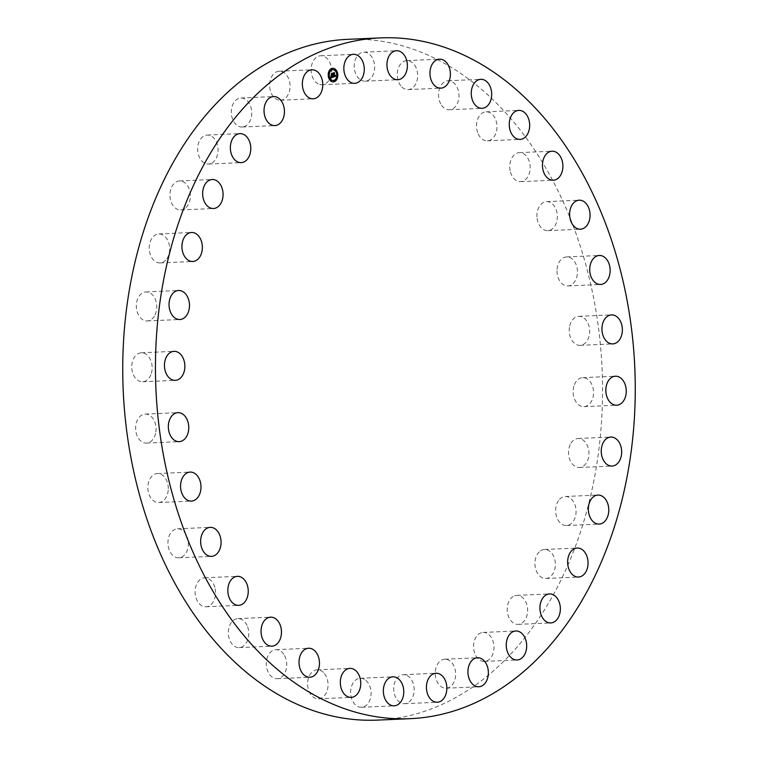 <?xml version="1.0" encoding="UTF-8"?>
<svg xmlns="http://www.w3.org/2000/svg" width="758" height="758" viewBox="0 0 758 758"><rect width="100%" height="100%" fill="white"/><g stroke="black" fill="none" stroke-linecap="round" stroke-linejoin="round"><path stroke-width="0.57" stroke-dasharray="3.79 2.84" d="M318.218 83.92A14.516 10.205 -92.5 0 1 311.216 68.002A14.516 10.205 -92.5 0 1 320.719 55.76A14.516 10.205 -92.5 0 1 324.49 56.594A14.516 10.205 -92.5 0 1 331.492 72.512A14.516 10.205 -92.5 0 1 321.989 84.754A14.516 10.205 -92.5 0 1 318.218 83.92M347.657 39.34A340.712 239.651 -92.5 0 1 590.965 494.368A340.712 239.651 -92.5 0 1 377.636 720.1M359.472 79.116A14.516 10.205 -92.5 0 1 354.479 63.018A14.516 10.205 -92.5 0 1 363.802 52.169A14.516 10.205 -92.5 0 1 369.411 54.225A14.516 10.205 -92.5 0 1 374.414 70.314A14.516 10.205 -92.5 0 1 365.081 81.172A14.516 10.205 -92.5 0 1 359.472 79.116M400.84 85.862A14.516 10.205 -92.5 0 1 397.77 70.096A14.516 10.205 -92.5 0 1 406.828 60.612A14.516 10.205 -92.5 0 1 414.086 64.354A14.516 10.205 -92.5 0 1 417.156 80.121A14.516 10.205 -92.5 0 1 408.098 89.615A14.516 10.205 -92.5 0 1 400.84 85.862M440.749 103.903A14.516 10.205 -92.5 0 1 439.422 88.942A14.516 10.205 -92.5 0 1 448.12 80.755A14.516 10.205 -92.5 0 1 456.771 86.611A14.516 10.205 -92.5 0 1 458.097 101.581A14.516 10.205 -92.5 0 1 449.399 109.758A14.516 10.205 -92.5 0 1 440.749 103.903M477.654 132.546A14.516 10.205 -92.5 0 1 486.115 111.833A14.516 10.205 -92.5 0 1 495.846 120.134A14.516 10.205 -92.5 0 1 487.385 140.836A14.516 10.205 -92.5 0 1 477.654 132.546M510.143 170.683A14.516 10.205 -92.5 0 1 519.334 152.652A14.516 10.205 -92.5 0 1 529.795 163.624A14.516 10.205 -92.5 0 1 520.604 181.655A14.516 10.205 -92.5 0 1 510.143 170.683M536.958 216.854A14.516 10.205 -92.5 0 1 546.499 201.637A14.516 10.205 -92.5 0 1 557.329 215.424A14.516 10.205 -92.5 0 1 547.778 230.64A14.516 10.205 -92.5 0 1 536.958 216.854M557.073 269.289A14.516 10.205 -92.5 0 1 566.586 256.915A14.516 10.205 -92.5 0 1 577.378 273.534A14.516 10.205 -92.5 0 1 567.865 285.908A14.516 10.205 -92.5 0 1 557.073 269.289M569.722 325.959A14.516 10.205 -92.5 0 1 578.809 316.351A14.516 10.205 -92.5 0 1 589.174 335.728A14.516 10.205 -92.5 0 1 580.088 345.345A14.516 10.205 -92.5 0 1 569.722 325.959M574.412 384.704A14.516 10.205 -92.5 0 1 582.694 377.655A14.516 10.205 -92.5 0 1 591.979 384.808A14.516 10.205 -92.5 0 1 592.263 399.618A14.516 10.205 -92.5 0 1 583.973 406.658A14.516 10.205 -92.5 0 1 574.697 399.504A14.516 10.205 -92.5 0 1 574.412 384.704M570.954 443.25A14.516 10.205 -92.5 0 1 578.108 438.494A14.516 10.205 -92.5 0 1 587.886 446.907A14.516 10.205 -92.5 0 1 586.531 462.731A14.516 10.205 -92.5 0 1 579.387 467.496A14.516 10.205 -92.5 0 1 569.609 459.083A14.516 10.205 -92.5 0 1 570.954 443.25M559.508 499.361A14.516 10.205 -92.5 0 1 565.212 496.509A14.516 10.205 -92.5 0 1 575.388 506.249A14.516 10.205 -92.5 0 1 572.195 522.66A14.516 10.205 -92.5 0 1 566.491 525.512A14.516 10.205 -92.5 0 1 556.306 515.781A14.516 10.205 -92.5 0 1 559.508 499.361M540.482 550.876A14.516 10.205 -92.5 0 1 544.509 549.484A14.516 10.205 -92.5 0 1 554.998 560.588A14.516 10.205 -92.5 0 1 549.806 577.094A14.516 10.205 -92.5 0 1 545.779 578.487A14.516 10.205 -92.5 0 1 535.29 567.382A14.516 10.205 -92.5 0 1 540.482 550.876M514.625 595.807A14.516 10.205 -92.5 0 1 516.785 595.381A14.516 10.205 -92.5 0 1 527.502 607.878A14.516 10.205 -92.5 0 1 520.225 623.948A14.516 10.205 -92.5 0 1 518.065 624.374A14.516 10.205 -92.5 0 1 507.358 611.877A14.516 10.205 -92.5 0 1 514.625 595.807M482.931 632.437A14.516 10.205 -92.5 0 1 483.121 632.428A14.516 10.205 -92.5 0 1 493.951 646.347A14.516 10.205 -92.5 0 1 484.589 661.412A14.516 10.205 -92.5 0 1 484.4 661.421A14.516 10.205 -92.5 0 1 473.57 647.503A14.516 10.205 -92.5 0 1 482.931 632.437M446.614 659.356A14.516 10.205 -92.5 0 1 455.653 674.544A14.516 10.205 -92.5 0 1 446.074 688.207A14.516 10.205 -92.5 0 1 444.264 688.056A14.516 10.205 -92.5 0 1 435.225 672.858A14.516 10.205 -92.5 0 1 444.804 659.204A14.516 10.205 -92.5 0 1 446.614 659.356M407.074 675.52A14.516 10.205 -92.5 0 1 414.076 691.438A14.516 10.205 -92.5 0 1 404.573 703.68A14.516 10.205 -92.5 0 1 400.802 702.846A14.516 10.205 -92.5 0 1 393.8 686.928A14.516 10.205 -92.5 0 1 403.294 674.686A14.516 10.205 -92.5 0 1 407.074 675.52M365.82 680.324A14.516 10.205 -92.5 0 1 370.814 696.422A14.516 10.205 -92.5 0 1 361.481 707.271A14.516 10.205 -92.5 0 1 355.872 705.215A14.516 10.205 -92.5 0 1 350.878 689.126A14.516 10.205 -92.5 0 1 360.211 678.277A14.516 10.205 -92.5 0 1 365.82 680.324M324.443 673.578A14.516 10.205 -92.5 0 1 327.522 689.344A14.516 10.205 -92.5 0 1 318.464 698.829A14.516 10.205 -92.5 0 1 311.206 695.086A14.516 10.205 -92.5 0 1 308.127 679.32A14.516 10.205 -92.5 0 1 317.185 669.835A14.516 10.205 -92.5 0 1 324.443 673.578M284.534 655.537A14.516 10.205 -92.5 0 1 285.861 670.498A14.516 10.205 -92.5 0 1 277.163 678.685A14.516 10.205 -92.5 0 1 268.522 672.829A14.516 10.205 -92.5 0 1 267.195 657.868A14.516 10.205 -92.5 0 1 275.893 649.682A14.516 10.205 -92.5 0 1 284.534 655.537M247.639 626.894A14.516 10.205 -92.5 0 1 239.177 647.607A14.516 10.205 -92.5 0 1 229.447 639.307A14.516 10.205 -92.5 0 1 237.898 618.604A14.516 10.205 -92.5 0 1 247.639 626.894M215.149 588.758A14.516 10.205 -92.5 0 1 205.958 606.788A14.516 10.205 -92.5 0 1 195.488 595.816A14.516 10.205 -92.5 0 1 204.679 577.785A14.516 10.205 -92.5 0 1 215.149 588.758M188.335 542.586A14.516 10.205 -92.5 0 1 178.784 557.803A14.516 10.205 -92.5 0 1 167.963 544.017A14.516 10.205 -92.5 0 1 177.505 528.8A14.516 10.205 -92.5 0 1 188.335 542.586M168.219 490.151A14.516 10.205 -92.5 0 1 158.706 502.526A14.516 10.205 -92.5 0 1 147.914 485.906A14.516 10.205 -92.5 0 1 157.427 473.532A14.516 10.205 -92.5 0 1 168.219 490.151M155.57 433.481A14.516 10.205 -92.5 0 1 146.483 443.098A14.516 10.205 -92.5 0 1 136.118 423.713A14.516 10.205 -92.5 0 1 145.204 414.095A14.516 10.205 -92.5 0 1 155.57 433.481M150.88 374.736A14.516 10.205 -92.5 0 1 142.589 381.786A14.516 10.205 -92.5 0 1 133.313 374.632A14.516 10.205 -92.5 0 1 133.029 359.823A14.516 10.205 -92.5 0 1 141.31 352.783A14.516 10.205 -92.5 0 1 150.596 359.936A14.516 10.205 -92.5 0 1 150.88 374.736M154.329 316.19A14.516 10.205 -92.5 0 1 147.185 320.947A14.516 10.205 -92.5 0 1 137.406 312.533A14.516 10.205 -92.5 0 1 138.761 296.71A14.516 10.205 -92.5 0 1 145.906 291.944A14.516 10.205 -92.5 0 1 155.684 300.358A14.516 10.205 -92.5 0 1 154.329 316.19M165.784 260.079A14.516 10.205 -92.5 0 1 160.08 262.931A14.516 10.205 -92.5 0 1 149.894 253.191A14.516 10.205 -92.5 0 1 153.097 236.78A14.516 10.205 -92.5 0 1 158.801 233.928A14.516 10.205 -92.5 0 1 168.987 243.659A14.516 10.205 -92.5 0 1 165.784 260.079M184.81 208.564A14.516 10.205 -92.5 0 1 180.783 209.957A14.516 10.205 -92.5 0 1 170.294 198.852A14.516 10.205 -92.5 0 1 175.486 182.346A14.516 10.205 -92.5 0 1 179.504 180.954A14.516 10.205 -92.5 0 1 190.002 192.058A14.516 10.205 -92.5 0 1 184.81 208.564M210.658 163.633A14.516 10.205 -92.5 0 1 208.507 164.06A14.516 10.205 -92.5 0 1 197.791 151.562A14.516 10.205 -92.5 0 1 205.067 135.493A14.516 10.205 -92.5 0 1 207.228 135.066A14.516 10.205 -92.5 0 1 217.934 147.564A14.516 10.205 -92.5 0 1 210.658 163.633M242.352 127.003A14.516 10.205 -92.5 0 1 242.172 127.012A14.516 10.205 -92.5 0 1 231.342 113.103A14.516 10.205 -92.5 0 1 240.703 98.028A14.516 10.205 -92.5 0 1 240.892 98.019A14.516 10.205 -92.5 0 1 251.722 111.938A14.516 10.205 -92.5 0 1 242.352 127.003M278.669 100.084A14.516 10.205 -92.5 0 1 269.64 84.896A14.516 10.205 -92.5 0 1 279.209 71.233A14.516 10.205 -92.5 0 1 281.029 71.385A14.516 10.205 -92.5 0 1 290.068 86.583A14.516 10.205 -92.5 0 1 280.488 100.236A14.516 10.205 -92.5 0 1 278.669 100.084M332.639 68.296A6.813 4.794 87.5 0 0 332.563 68.296A6.813 4.794 87.5 0 0 328.261 76.823A6.813 4.794 87.5 0 0 333.169 81.911A6.813 4.794 87.5 0 0 333.236 81.902M333.179 80.462A5.372 3.781 87.5 0 0 336.495 73.753A5.372 3.781 87.5 0 0 332.705 69.736M334.164 81.39L334.136 80.594M328.839 77.032L328.811 76.236M330.905 80.746L330.867 79.95M331.748 69.603L331.71 68.807M329.19 72.417L329.152 71.622M337.073 73.962L337.035 73.166M336.723 78.576L336.685 77.78M335.008 70.248L334.979 69.452M332.364 73.526L331.407 73.839L331.578 75.734M331.312 75.525L331.483 76.34M331.909 75.876L331.796 77.155M332.051 77.032L331.966 75.866M332.089 75.809L332.364 77.155L331.663 77.373M331.142 77.127L331.009 77.866M331.293 76.928L330.858 77.837L330.99 76.965M335.226 75.686L334.828 76.255M334.884 75.999L335.074 75.307L334.591 76.056M334.183 72.806L333.293 73.09L333.871 76.558M333.378 76.321L333.274 77.032M333.255 76.937L333.473 76.236M331.369 76.539L330.962 75.298L331.218 76.549M334.098 76.293L333.008 72.939L334.089 76.293M334.07 72.588L333.008 72.939M331.871 75.412L331.246 73.678M332.279 73.261L331.075 73.659L331.398 75.544M320.719 55.76L353.427 54.32M321.989 84.754L354.706 83.314M361.481 707.271L394.198 705.831M360.211 678.277L392.919 676.828M406.828 60.612L439.536 59.171M408.098 89.615L440.815 88.165M318.464 698.829L351.172 697.388M317.185 669.835L349.902 668.385M448.12 80.755L480.837 79.315M449.399 109.758L482.107 108.318M277.163 678.685L309.88 677.245M275.893 649.682L308.601 648.242M486.115 111.833L518.823 110.393M487.385 140.836L520.102 139.396M239.177 647.607L271.885 646.167M237.898 618.604L270.615 617.164M519.334 152.652L552.042 151.212M520.604 181.655L553.321 180.214M205.958 606.788L238.666 605.348M204.679 577.785L237.396 576.345M546.499 201.637L579.216 200.197M547.778 230.64L580.495 229.2M178.784 557.803L211.501 556.363M177.505 528.8L210.222 527.36M566.586 256.915L599.294 255.474M567.865 285.908L600.573 284.468M158.706 502.526L191.414 501.085M157.427 473.532L190.135 472.092M578.809 316.351L611.516 314.902M580.088 345.345L612.796 343.905M146.483 443.098L179.191 441.649M145.204 414.095L177.912 412.655M582.694 377.655L615.411 376.214M583.973 406.658L616.69 405.217M142.589 381.786L175.306 380.345M141.31 352.783L174.027 351.342M578.108 438.494L610.815 437.053M579.387 467.496L612.094 466.056M147.185 320.947L179.892 319.506M145.906 291.944L178.613 290.504M565.212 496.509L597.92 495.069M566.491 525.512L599.199 524.072M160.08 262.931L192.788 261.491M158.801 233.928L191.509 232.488M544.509 549.484L577.217 548.043M545.779 578.487L578.496 577.046M180.783 209.957L213.491 208.516M179.504 180.954L212.221 179.513M516.785 595.381L549.493 593.94M518.065 624.374L550.772 622.934M208.507 164.06L241.215 162.619M207.228 135.066L239.935 133.626M483.121 632.428L515.828 630.988M484.4 661.421L517.108 659.981M242.172 127.012L274.879 125.572M240.892 98.019L273.6 96.579M446.074 688.207L478.791 686.767M444.804 659.204L477.512 657.764M279.209 71.233L311.926 69.793M280.488 100.236L313.196 98.796M404.573 703.68L437.281 702.24M403.294 674.686L436.011 673.246M363.802 52.169L396.519 50.729M365.081 81.172L397.789 79.723"/><path stroke-width="1.14" d="M350.926 82.48A14.516 10.205 -92.5 0 1 343.924 66.562A14.516 10.205 -92.5 0 1 353.427 54.32A14.516 10.205 -92.5 0 1 357.198 55.154A14.516 10.205 -92.5 0 1 364.2 71.072A14.516 10.205 -92.5 0 1 354.706 83.314A14.516 10.205 -92.5 0 1 350.926 82.48M410.343 718.66L377.636 720.1A340.712 239.651 -92.5 0 1 134.318 265.073A340.712 239.651 -92.5 0 1 347.657 39.34L380.364 37.9A340.712 239.651 -92.5 0 1 623.682 492.927A340.712 239.651 -92.5 0 1 410.343 718.66A340.712 239.651 -92.5 0 1 167.035 263.632A340.712 239.651 -92.5 0 1 380.364 37.9M398.528 678.884A14.516 10.205 -92.5 0 1 403.521 694.982A14.516 10.205 -92.5 0 1 394.198 705.831A14.516 10.205 -92.5 0 1 388.589 703.775A14.516 10.205 -92.5 0 1 383.586 687.686A14.516 10.205 -92.5 0 1 392.919 676.828A14.516 10.205 -92.5 0 1 398.528 678.884M433.557 84.422A14.516 10.205 -92.5 0 1 430.478 68.656A14.516 10.205 -92.5 0 1 439.536 59.171A14.516 10.205 -92.5 0 1 446.794 62.914A14.516 10.205 -92.5 0 1 449.873 78.68A14.516 10.205 -92.5 0 1 440.815 88.165A14.516 10.205 -92.5 0 1 433.557 84.422M357.16 672.138A14.516 10.205 -92.5 0 1 360.23 687.904A14.516 10.205 -92.5 0 1 351.172 697.388A14.516 10.205 -92.5 0 1 343.914 693.646A14.516 10.205 -92.5 0 1 340.844 677.879A14.516 10.205 -92.5 0 1 349.902 668.385A14.516 10.205 -92.5 0 1 357.16 672.138M473.466 102.463A14.516 10.205 -92.5 0 1 472.139 87.502A14.516 10.205 -92.5 0 1 480.837 79.315A14.516 10.205 -92.5 0 1 489.479 85.171A14.516 10.205 -92.5 0 1 490.805 100.132A14.516 10.205 -92.5 0 1 482.107 108.318A14.516 10.205 -92.5 0 1 473.466 102.463M317.251 654.097A14.516 10.205 -92.5 0 1 318.578 669.058A14.516 10.205 -92.5 0 1 309.88 677.245A14.516 10.205 -92.5 0 1 301.229 671.389A14.516 10.205 -92.5 0 1 299.903 656.419A14.516 10.205 -92.5 0 1 308.601 648.242A14.516 10.205 -92.5 0 1 317.251 654.097M510.361 131.106A14.516 10.205 -92.5 0 1 518.823 110.393A14.516 10.205 -92.5 0 1 528.553 118.693A14.516 10.205 -92.5 0 1 520.102 139.396A14.516 10.205 -92.5 0 1 510.361 131.106M280.346 625.454A14.516 10.205 -92.5 0 1 271.885 646.167A14.516 10.205 -92.5 0 1 262.154 637.866A14.516 10.205 -92.5 0 1 270.615 617.164A14.516 10.205 -92.5 0 1 280.346 625.454M542.851 169.242A14.516 10.205 -92.5 0 1 552.042 151.212A14.516 10.205 -92.5 0 1 562.512 162.184A14.516 10.205 -92.5 0 1 553.321 180.214A14.516 10.205 -92.5 0 1 542.851 169.242M247.857 587.317A14.516 10.205 -92.5 0 1 238.666 605.348A14.516 10.205 -92.5 0 1 228.205 594.376A14.516 10.205 -92.5 0 1 237.396 576.345A14.516 10.205 -92.5 0 1 247.857 587.317M569.665 215.414A14.516 10.205 -92.5 0 1 579.216 200.197A14.516 10.205 -92.5 0 1 590.037 213.983A14.516 10.205 -92.5 0 1 580.495 229.2A14.516 10.205 -92.5 0 1 569.665 215.414M221.042 541.146A14.516 10.205 -92.5 0 1 211.501 556.363A14.516 10.205 -92.5 0 1 200.671 542.576A14.516 10.205 -92.5 0 1 210.222 527.36A14.516 10.205 -92.5 0 1 221.042 541.146M589.781 267.849A14.516 10.205 -92.5 0 1 599.294 255.474A14.516 10.205 -92.5 0 1 610.086 272.094A14.516 10.205 -92.5 0 1 600.573 284.468A14.516 10.205 -92.5 0 1 589.781 267.849M200.927 488.711A14.516 10.205 -92.5 0 1 191.414 501.085A14.516 10.205 -92.5 0 1 180.622 484.466A14.516 10.205 -92.5 0 1 190.135 472.092A14.516 10.205 -92.5 0 1 200.927 488.711M602.43 324.519A14.516 10.205 -92.5 0 1 611.516 314.902A14.516 10.205 -92.5 0 1 621.882 334.287A14.516 10.205 -92.5 0 1 612.796 343.905A14.516 10.205 -92.5 0 1 602.43 324.519M188.278 432.041A14.516 10.205 -92.5 0 1 179.191 441.649A14.516 10.205 -92.5 0 1 168.826 422.272A14.516 10.205 -92.5 0 1 177.912 412.655A14.516 10.205 -92.5 0 1 188.278 432.041M607.12 383.264A14.516 10.205 -92.5 0 1 615.411 376.214A14.516 10.205 -92.5 0 1 624.687 383.368A14.516 10.205 -92.5 0 1 624.971 398.177A14.516 10.205 -92.5 0 1 616.69 405.217A14.516 10.205 -92.5 0 1 607.404 398.064A14.516 10.205 -92.5 0 1 607.12 383.264M183.588 373.296A14.516 10.205 -92.5 0 1 175.306 380.345A14.516 10.205 -92.5 0 1 166.021 373.192A14.516 10.205 -92.5 0 1 165.737 358.382A14.516 10.205 -92.5 0 1 174.027 351.342A14.516 10.205 -92.5 0 1 183.303 358.496A14.516 10.205 -92.5 0 1 183.588 373.296M603.671 441.81A14.516 10.205 -92.5 0 1 610.815 437.053A14.516 10.205 -92.5 0 1 620.594 445.467A14.516 10.205 -92.5 0 1 619.239 461.29A14.516 10.205 -92.5 0 1 612.094 466.056A14.516 10.205 -92.5 0 1 602.316 457.642A14.516 10.205 -92.5 0 1 603.671 441.81M187.046 314.75A14.516 10.205 -92.5 0 1 179.892 319.506A14.516 10.205 -92.5 0 1 170.114 311.093A14.516 10.205 -92.5 0 1 171.469 295.269A14.516 10.205 -92.5 0 1 178.613 290.504A14.516 10.205 -92.5 0 1 188.391 298.917A14.516 10.205 -92.5 0 1 187.046 314.75M592.216 497.921A14.516 10.205 -92.5 0 1 597.92 495.069A14.516 10.205 -92.5 0 1 608.106 504.809A14.516 10.205 -92.5 0 1 604.903 521.22A14.516 10.205 -92.5 0 1 599.199 524.072A14.516 10.205 -92.5 0 1 589.013 514.341A14.516 10.205 -92.5 0 1 592.216 497.921M198.492 258.639A14.516 10.205 -92.5 0 1 192.788 261.491A14.516 10.205 -92.5 0 1 182.612 251.751A14.516 10.205 -92.5 0 1 185.805 235.34A14.516 10.205 -92.5 0 1 191.509 232.488A14.516 10.205 -92.5 0 1 201.694 242.219A14.516 10.205 -92.5 0 1 198.492 258.639M573.19 549.436A14.516 10.205 -92.5 0 1 577.217 548.043A14.516 10.205 -92.5 0 1 587.706 559.148A14.516 10.205 -92.5 0 1 582.514 575.654A14.516 10.205 -92.5 0 1 578.496 577.046A14.516 10.205 -92.5 0 1 567.998 565.942A14.516 10.205 -92.5 0 1 573.19 549.436M217.518 207.124A14.516 10.205 -92.5 0 1 213.491 208.516A14.516 10.205 -92.5 0 1 203.002 197.412A14.516 10.205 -92.5 0 1 208.194 180.906A14.516 10.205 -92.5 0 1 212.221 179.513A14.516 10.205 -92.5 0 1 222.71 190.618A14.516 10.205 -92.5 0 1 217.518 207.124M547.342 594.367A14.516 10.205 -92.5 0 1 549.493 593.94A14.516 10.205 -92.5 0 1 560.209 606.438A14.516 10.205 -92.5 0 1 552.933 622.508A14.516 10.205 -92.5 0 1 550.772 622.934A14.516 10.205 -92.5 0 1 540.066 610.436A14.516 10.205 -92.5 0 1 547.342 594.367M243.375 162.193A14.516 10.205 -92.5 0 1 241.215 162.619A14.516 10.205 -92.5 0 1 230.498 150.122A14.516 10.205 -92.5 0 1 237.775 134.052A14.516 10.205 -92.5 0 1 239.935 133.626A14.516 10.205 -92.5 0 1 250.642 146.123A14.516 10.205 -92.5 0 1 243.375 162.193M515.648 630.997A14.516 10.205 -92.5 0 1 515.828 630.988A14.516 10.205 -92.5 0 1 526.658 644.897A14.516 10.205 -92.5 0 1 517.297 659.972A14.516 10.205 -92.5 0 1 517.108 659.981A14.516 10.205 -92.5 0 1 506.278 646.062A14.516 10.205 -92.5 0 1 515.648 630.997M275.069 125.563A14.516 10.205 -92.5 0 1 274.879 125.572A14.516 10.205 -92.5 0 1 264.049 111.653A14.516 10.205 -92.5 0 1 273.411 96.588A14.516 10.205 -92.5 0 1 273.6 96.579A14.516 10.205 -92.5 0 1 284.43 110.497A14.516 10.205 -92.5 0 1 275.069 125.563M479.331 657.916A14.516 10.205 -92.5 0 1 488.36 673.104A14.516 10.205 -92.5 0 1 478.791 686.767A14.516 10.205 -92.5 0 1 476.971 686.615A14.516 10.205 -92.5 0 1 467.932 671.417A14.516 10.205 -92.5 0 1 477.512 657.764A14.516 10.205 -92.5 0 1 479.331 657.916M311.386 98.644A14.516 10.205 -92.5 0 1 302.347 83.456A14.516 10.205 -92.5 0 1 311.926 69.793A14.516 10.205 -92.5 0 1 313.736 69.944A14.516 10.205 -92.5 0 1 322.775 85.142A14.516 10.205 -92.5 0 1 313.196 98.796A14.516 10.205 -92.5 0 1 311.386 98.644M439.782 674.08A14.516 10.205 -92.5 0 1 446.784 689.998A14.516 10.205 -92.5 0 1 437.281 702.24A14.516 10.205 -92.5 0 1 433.51 701.406A14.516 10.205 -92.5 0 1 426.508 685.488A14.516 10.205 -92.5 0 1 436.011 673.246A14.516 10.205 -92.5 0 1 439.782 674.08M392.18 77.676A14.516 10.205 -92.5 0 1 387.186 61.578A14.516 10.205 -92.5 0 1 396.519 50.729A14.516 10.205 -92.5 0 1 402.128 52.785A14.516 10.205 -92.5 0 1 407.122 68.874A14.516 10.205 -92.5 0 1 397.789 79.723A14.516 10.205 -92.5 0 1 392.18 77.676M337.613 73.384A6.813 4.794 -92.5 0 1 333.312 81.902A6.813 4.794 -92.5 0 1 328.413 76.814A6.813 4.794 -92.5 0 1 332.715 68.286A6.813 4.794 -92.5 0 1 337.613 73.384M333.236 81.902A6.813 4.794 87.5 0 0 337.471 73.384A6.813 4.794 87.5 0 0 332.639 68.296M332.705 69.736A5.372 3.781 87.5 0 0 332.629 69.736A5.372 3.781 87.5 0 0 329.237 76.454A5.372 3.781 87.5 0 0 333.103 80.462A5.372 3.781 87.5 0 0 333.179 80.462M334.136 80.594L334.164 81.39M328.811 76.236L328.839 77.032M330.867 79.95L330.905 80.746M331.71 68.807L331.748 69.603M329.152 71.622L329.19 72.417M337.035 73.166L337.073 73.962M336.685 77.78L336.723 78.576M334.979 69.452L335.008 70.248M329.389 76.444A5.372 3.781 -92.5 0 1 332.781 69.736A5.372 3.781 -92.5 0 1 336.637 73.744A5.372 3.781 -92.5 0 1 333.245 80.462A5.372 3.781 -92.5 0 1 329.389 76.444M333.416 77.07L333.529 76.084L334.363 76.435L333.444 73.081L334.363 72.74L334.733 76.046L335.235 75.364L334.78 76.264L335.349 75.355L335.822 76.141L333.416 77.07M333.255 76.937L333.368 75.98L333.255 76.937M333.7 76.283L333.15 72.939L334.174 72.55L333.274 72.967L334.25 76.312L333.7 76.283M333.236 77.136L331.142 77.913L331.293 76.928L332.506 77.145L332.231 75.8L332.355 77.041L331.454 77.06L332.288 76.975L332.061 75.866L331.53 76.586L331.284 75.383L332.184 75.563L331.549 73.829L332.535 73.46L333.236 77.136L332.743 76.871L332.914 75.317M332.601 75.165L332.364 73.526M330.952 77.799L331.132 76.785L330.952 77.799M331.369 76.539L331.113 75.298L331.369 76.539M331.549 75.535L331.218 73.649L332.383 73.223L331.35 73.687L332.023 75.44L331.549 75.535M331.483 76.34L332.061 75.866M331.881 77.212L332.355 77.041M331.161 77.866L333.084 77.145M333.425 77.013L335.671 76.151L335.519 75.648M334.733 76.046L334.183 72.806M333.274 72.967L334.07 72.588M331.246 73.678L332.279 73.261M333.946 81.097L334.505 80.888L333.946 81.097M328.621 76.738L329.18 76.53L328.621 76.738M330.678 80.452L331.237 80.244L330.678 80.452M331.521 69.31L332.08 69.101L331.521 69.31M328.972 72.124L329.522 71.915L328.972 72.124M337.405 73.46L336.846 73.668L337.405 73.46M337.054 78.074L336.495 78.282L337.054 78.074M335.349 69.745L334.79 69.944L335.349 69.745"/></g></svg>
